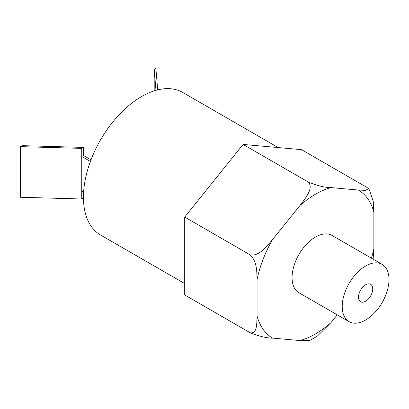 <?xml version="1.0" encoding="UTF-8"?>
<svg xmlns="http://www.w3.org/2000/svg" width="409" height="409" viewBox="0 0 409 409"><rect width="100%" height="100%" fill="white"/><g stroke="black" fill="none" stroke-linecap="round" stroke-linejoin="round"><path stroke-width="0.61" d="M365.605 301.234A10.051 5.803 120 0 0 372.175 292.379A10.051 5.803 120 0 0 370.631 284.321A10.051 5.803 120 0 0 365.605 284.822A10.051 5.803 120 0 0 359.041 293.677A10.051 5.803 120 0 0 360.58 301.73A10.051 5.803 120 0 0 365.605 301.234M382.149 264.378L332.006 235.426A33.083 19.1 120 0 0 315.467 237.067A33.083 19.1 120 0 0 293.851 266.218A33.083 19.1 120 0 0 298.923 292.726L349.066 321.678A33.083 19.1 120 0 0 365.605 320.037A33.083 19.1 120 0 0 387.221 290.886A33.083 19.1 120 0 0 382.149 264.378A33.083 19.1 120 0 0 365.605 266.014A33.083 19.1 120 0 0 343.995 295.17A33.083 19.1 120 0 0 349.066 321.678M278.192 147.567L182.751 92.465A82.265 47.495 120 0 0 141.621 96.539A82.265 47.495 120 0 0 87.879 169.035A82.265 47.495 120 0 0 100.486 234.955L184.704 283.575M330.978 322.65L317.548 335.907L313.432 338.427L309.853 340.385L299.95 340.559A85.563 49.397 120 0 0 315.467 333.938A85.563 49.397 120 0 0 330.978 322.65L337.246 314.853M272.578 338.115C266.873 338.166 259.388 336.367 250.129 332.727L184.704 294.95L184.704 217.082L243.104 144.433L301.505 149.648L366.929 187.424L368.545 188.692L365.544 190.354L358.35 190.042L330.978 187.598A85.563 49.397 120 0 0 299.95 205.507L272.578 239.562A85.563 49.397 120 0 0 257.062 279.541L257.062 316.045A85.563 49.397 120 0 0 272.578 338.115L299.95 340.559M371.459 258.207A85.563 49.397 120 0 0 373.867 248.611L373.867 212.107A85.563 49.397 120 0 0 358.35 190.042M373.867 248.611L373.11 259.158M368.545 188.692L369.409 189.919L373.218 201.397L373.867 212.107M299.95 205.507C304.884 198.759 313.887 188.764 308.529 182.209C317.793 185.855 325.278 187.649 330.978 187.598M257.062 279.541C256.734 272.384 257.399 261.632 250.129 254.858C259.326 256.647 266.944 245.957 272.578 239.562M250.129 332.727C257.389 334.373 256.734 322.839 257.062 316.045M184.704 217.082L250.129 254.858M243.104 144.433L308.529 182.209M83.625 192.015L81.739 190.926L81.739 198.999L20.45 197.256L20.45 146.632L22.137 145.655L83.426 147.404L83.426 155.476L90.997 159.847M90.399 161.448L81.739 156.453L81.739 190.926M83.426 147.404L81.739 148.375L81.739 156.453L83.426 155.476M81.739 148.375L20.45 146.632M81.739 198.999L83.426 198.022L83.426 191.898M157.71 89.873L155.88 68.441L154.193 69.418L154.193 90.87M154.193 69.418L155.977 90.328"/></g></svg>
